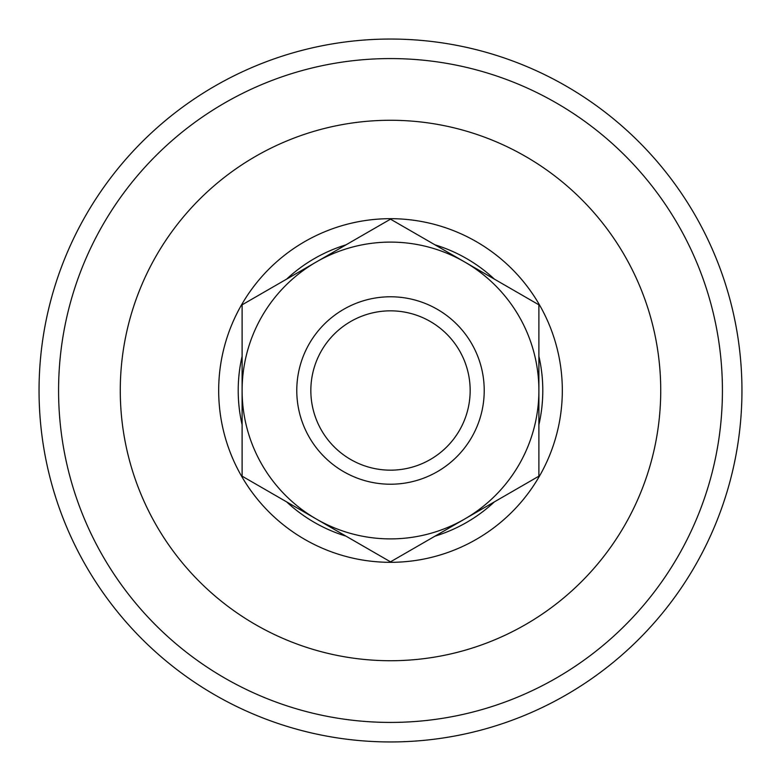 <?xml version="1.0" encoding="UTF-8"?>
<svg xmlns="http://www.w3.org/2000/svg" width="781" height="781" viewBox="0 0 781 781"><rect width="100%" height="100%" fill="white"/><g stroke="black" fill="none" stroke-linecap="round" stroke-linejoin="round"><path stroke-width="1.17" d="M218.68 390.5A171.82 171.82 0 0 1 390.5 218.68A171.82 171.82 0 0 1 562.32 390.5A171.82 171.82 0 0 1 390.5 562.32A171.82 171.82 0 0 1 218.68 390.5M242.11 424.766A152.295 152.295 0 0 1 242.11 356.234M286.627 279.12A152.295 152.295 0 0 1 345.983 244.853M435.017 244.853A152.295 152.295 0 0 1 494.373 279.12M538.89 356.234A152.295 152.295 0 0 1 538.89 424.766M494.373 501.88A152.295 152.295 0 0 1 435.017 536.147M345.983 536.147A152.295 152.295 0 0 1 286.627 501.88M470.162 390.5A79.662 79.662 0 0 0 390.5 310.838A79.662 79.662 0 0 0 310.838 390.5A79.662 79.662 0 0 0 390.5 470.162A79.662 79.662 0 0 0 470.162 390.5M484.22 390.5A93.72 93.72 0 0 0 390.5 296.78A93.72 93.72 0 0 0 296.78 390.5A93.72 93.72 0 0 0 390.5 484.22A93.72 93.72 0 0 0 484.22 390.5M242.11 476.176L242.11 390.5A148.39 148.39 0 0 0 316.305 519.014L242.11 476.176M242.11 304.824L316.305 261.986A148.39 148.39 0 0 0 242.11 390.5L242.11 304.824M316.305 261.986L390.5 219.158L464.695 261.986A148.39 148.39 0 0 0 316.305 261.986M464.695 261.986L538.89 304.824L538.89 390.5A148.39 148.39 0 0 0 464.695 261.986M538.89 390.5L538.89 476.176L464.695 519.014A148.39 148.39 0 0 0 538.89 390.5M464.695 519.014L390.5 561.842L316.305 519.014A148.39 148.39 0 0 0 464.695 519.014M39.05 390.5A351.45 351.45 0 0 1 390.5 39.05A351.45 351.45 0 0 1 741.95 390.5A351.45 351.45 0 0 1 390.5 741.95A351.45 351.45 0 0 1 39.05 390.5M120.274 390.5A270.226 270.226 0 0 1 390.5 120.274A270.226 270.226 0 0 1 660.726 390.5A270.226 270.226 0 0 1 390.5 660.726A270.226 270.226 0 0 1 120.274 390.5M390.5 722.425A331.925 331.925 0 0 0 722.425 390.5A331.925 331.925 0 0 0 390.5 58.575A331.925 331.925 0 0 0 58.575 390.5A331.925 331.925 0 0 0 390.5 722.425"/></g></svg>
